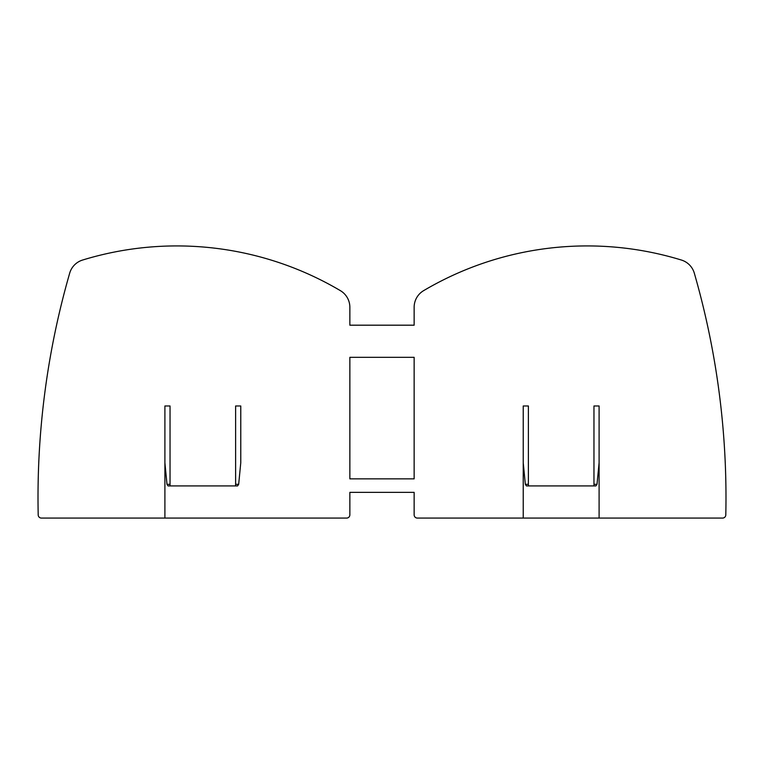 <?xml version="1.0" encoding="UTF-8"?>
<svg xmlns="http://www.w3.org/2000/svg" width="764" height="764" viewBox="0 0 764 764"><rect width="100%" height="100%" fill="white"/><g stroke="black" fill="none" stroke-linecap="round" stroke-linejoin="round"><path stroke-width="1.15" d="M414.145 357.332L349.855 357.332L349.855 478.856L414.145 478.856L414.145 357.332M599.1 462.783L599.1 518.078L722.582 518.078A3.218 3.218 0 0 0 725.8 514.926A810.136 810.136 0 0 0 694.304 273.149A19.291 19.291 0 0 0 681.421 260.046A321.482 321.482 0 0 0 423.628 290.645A19.291 19.291 0 0 0 414.145 307.252L414.145 325.187L349.855 325.187L349.855 307.252A19.291 19.291 0 0 0 340.372 290.645A321.482 321.482 0 0 0 82.579 260.046A19.291 19.291 0 0 0 69.696 273.149A810.136 810.136 0 0 0 38.2 514.926A3.218 3.218 0 0 0 41.418 518.078L346.636 518.078A3.218 3.218 0 0 0 349.855 514.86L349.855 492.36L414.145 492.36L414.145 514.86A3.218 3.218 0 0 0 417.364 518.078L599.1 518.078L599.1 405.98L599.1 462.783L597.009 484.319L595.92 485.923L526.425 485.923L525.326 484.319L528.382 484.319L528.382 405.98L523.235 405.98L523.235 518.078L523.235 405.98M593.962 485.923L593.962 484.319L597.009 484.319M599.1 405.98L593.962 405.98L593.962 484.319M240.765 462.783L240.765 405.98L240.765 462.783L238.674 484.319L237.575 485.923L168.08 485.923L166.991 484.319L170.038 484.319L170.038 405.98L164.9 405.98L164.9 518.078L164.9 405.98M240.765 405.98L235.618 405.98L235.618 484.319L238.674 484.319M235.618 485.923L235.618 484.319M523.235 462.783L525.326 484.319M170.038 485.923L170.038 484.319M164.9 462.783L166.991 484.319M528.382 485.923L528.382 484.319"/></g></svg>
